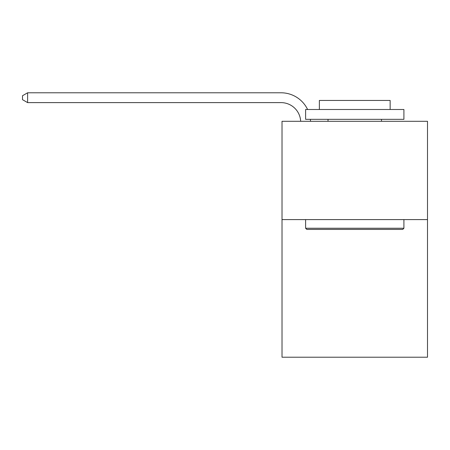 <?xml version="1.0" encoding="UTF-8"?>
<svg xmlns="http://www.w3.org/2000/svg" width="450" height="450" viewBox="0 0 450 450"><rect width="100%" height="100%" fill="white"/><g stroke="black" fill="none" stroke-linecap="round" stroke-linejoin="round"><path stroke-width="0.67" d="M427.5 219.594L427.5 357.216L282.015 357.216L282.015 121.292L427.5 121.292L427.5 219.594L282.015 219.594M281.031 102.617A19.659 19.659 0 0 1 300.668 121.292A19.659 19.659 0 0 0 281.031 102.617A19.659 19.659 0 0 1 300.668 121.292A19.659 19.659 0 0 0 281.031 102.617A19.659 19.659 0 0 1 300.668 121.292A19.659 19.659 0 0 0 281.031 102.617A19.659 19.659 0 0 1 300.668 121.292A19.659 19.659 0 0 0 281.031 102.617A19.659 19.659 0 0 1 300.668 121.292A19.659 19.659 0 0 0 281.031 102.617A19.659 19.659 0 0 1 300.668 121.292A19.659 19.659 0 0 0 281.031 102.617A19.659 19.659 0 0 1 300.668 121.292A19.659 19.659 0 0 0 281.031 102.617A19.659 19.659 0 0 1 300.668 121.292A19.659 19.659 0 0 0 281.031 102.617A19.659 19.659 0 0 1 300.668 121.292A19.659 19.659 0 0 0 281.031 102.617A19.659 19.659 0 0 1 300.668 121.292A19.659 19.659 0 0 0 281.031 102.617A19.659 19.659 0 0 1 300.668 121.292A19.659 19.659 0 0 0 281.031 102.617A19.659 19.659 0 0 1 300.668 121.292A19.659 19.659 0 0 0 281.031 102.617A19.659 19.659 0 0 1 300.668 121.292A19.659 19.659 0 0 0 281.031 102.617A19.659 19.659 0 0 1 300.668 121.292A19.659 19.659 0 0 0 281.031 102.617A19.659 19.659 0 0 1 300.668 121.292A19.659 19.659 0 0 0 281.031 102.617L27.613 102.617L22.5 99.664L22.5 95.732L27.613 92.784L281.031 92.784A29.492 29.492 0 0 1 307.609 109.496M27.613 102.617L27.613 92.784L281.031 92.784M306.787 229.421L305.606 228.246L403.909 228.246L402.728 229.421L306.787 229.421M403.909 109.496L403.909 119.329L305.606 119.329L305.606 109.496L403.909 109.496M319.371 109.496L319.371 100.451L390.144 100.451L390.144 109.496M403.909 219.594L403.909 228.246M305.606 219.594L305.606 228.246M381.493 119.329L381.493 121.292M328.022 119.329L328.022 121.292M310.376 119.329A29.492 29.492 0 0 1 310.506 121.292"/></g></svg>
